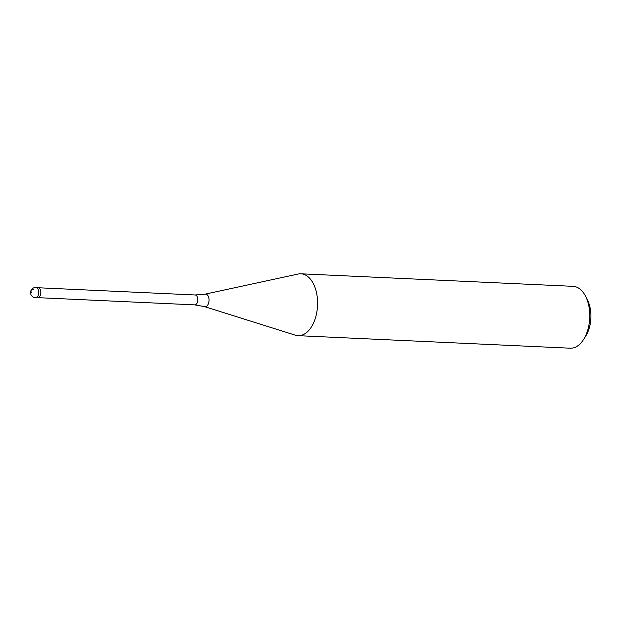 <?xml version="1.0" encoding="UTF-8"?>
<svg xmlns="http://www.w3.org/2000/svg" width="622" height="622" viewBox="0 0 622 622"><rect width="100%" height="100%" fill="white"/><g stroke="black" fill="none" stroke-linecap="round" stroke-linejoin="round"><path stroke-width="0.93" d="M37.577 297.852A5.163 3.009 -87.4 0 0 40.64 294.276A5.163 3.009 -87.4 0 0 39.637 288.429A5.163 3.009 -87.4 0 0 38.051 287.535L35.959 287.442A5.163 3.009 92.6 0 1 37.545 288.328A5.163 3.009 92.6 0 1 38.541 294.175A5.163 3.009 92.6 0 1 35.485 297.751L37.577 297.852M40.181 289.284A4.953 2.892 92.6 0 1 40.22 289.354A4.953 2.892 92.6 0 1 39.901 296.243A4.953 2.892 92.6 0 1 39.855 296.305M36.993 287.815A5.163 3.009 92.6 0 1 39.637 288.429A5.163 3.009 92.6 0 1 40.142 289.207A5.163 3.009 92.6 0 1 39.808 296.383A5.163 3.009 92.6 0 1 36.542 297.479M205.089 294.152L298.132 274.038A30.968 18.069 92.6 0 1 300.908 273.804A30.968 18.069 92.6 0 1 310.409 279.123A30.968 18.069 92.6 0 1 316.411 314.219A30.968 18.069 92.6 0 1 298.055 335.67A30.968 18.069 92.6 0 1 295.318 335.18L204.514 306.607A6.306 3.678 92.6 0 0 208.704 302.79A6.306 3.678 92.6 0 0 207.593 295.186A6.306 3.678 92.6 0 0 205.089 294.152L195.145 294.976L38.883 287.784M298.055 335.67L570.242 348.196A30.968 18.069 -87.4 0 0 583.654 339.371A30.968 18.069 -87.4 0 0 585.629 296.344A30.968 18.069 -87.4 0 0 582.596 291.648A30.968 18.069 -87.4 0 0 573.095 286.33L300.908 273.804M583.654 339.371L585.838 335.88A25.805 15.06 -87.4 0 0 587.495 300.022L585.629 296.344M31.535 292.402A5.163 2.255 -156.9 0 1 33.316 289.704M38.432 297.681L194.694 304.873A4.953 2.892 -87.4 0 0 197.625 301.445A4.953 2.892 -87.4 0 0 196.669 295.823A4.953 2.892 -87.4 0 0 195.145 294.976M35.959 287.442A5.163 5.163 0 0 0 31.753 295.901A5.163 5.163 0 0 0 35.485 297.751M194.694 304.873L204.514 306.607"/></g></svg>
